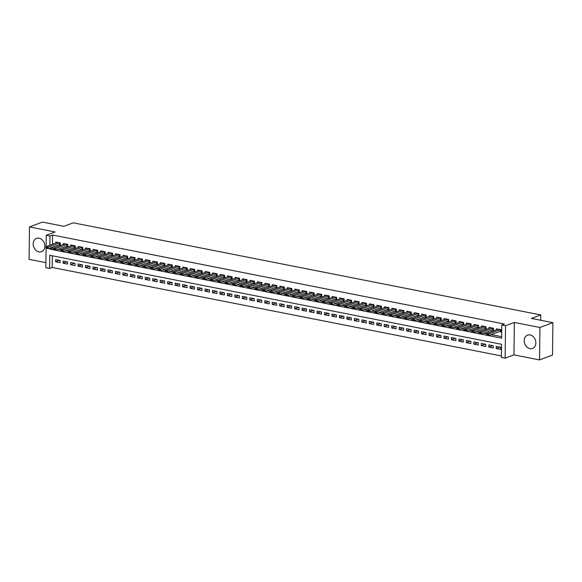 <?xml version="1.0" encoding="UTF-8"?>
<svg xmlns="http://www.w3.org/2000/svg" width="582" height="582" viewBox="0 0 582 582"><rect width="100%" height="100%" fill="white"/><g stroke="black" fill="none" stroke-linecap="round" stroke-linejoin="round"><path stroke-width="0.87" d="M38.921 251.89A7.093 5.624 -110.5 0 0 41.489 251.7A7.093 5.624 -110.5 0 0 44.698 244.629A7.093 5.624 -110.5 0 0 39.089 238.22A7.093 5.624 -110.5 0 0 36.528 238.409A7.093 5.624 -110.5 0 0 33.312 245.473A7.093 5.624 -110.5 0 0 38.921 251.89M529.94 348.625A7.093 5.624 -110.5 0 0 532.508 348.436A7.093 5.624 -110.5 0 0 535.716 341.372A7.093 5.624 -110.5 0 0 530.107 334.956A7.093 5.624 -110.5 0 0 527.539 335.145A7.093 5.624 -110.5 0 0 524.331 342.209A7.093 5.624 -110.5 0 0 529.94 348.625M52.329 255.782L52.184 267.451L49.594 268.418L45.862 267.684L46.094 248.281M540.7 320.245L540.765 314.935L73.274 222.826L63.933 226.318L42.464 222.084L29.493 226.929L29.1 259.346L45.92 262.664M540.765 314.935L531.431 318.419L552.9 322.654L552.507 355.071L539.536 359.916L539.929 327.491L514.35 322.457L505.532 325.745L505.14 358.17L501.4 357.435L501.56 344.289L49.754 255.272L49.594 268.418M514.35 322.457L513.957 354.875L539.536 359.916M513.957 354.875L505.14 358.17M52.184 267.451L501.422 355.958M552.9 322.654L539.929 327.491M58.666 244.789L60.317 245.117L60.346 242.927L55.865 242.047L55.85 242.992M66.13 246.259L67.788 246.586L67.818 244.396L63.336 243.516L63.322 244.462M73.601 247.736L75.253 248.056L75.282 245.866L70.8 244.986L70.793 245.931M81.065 249.205L82.724 249.532L82.753 247.343L78.272 246.455L78.257 247.408M88.537 250.675L90.188 251.002L90.217 248.812L85.736 247.932L85.729 248.878M96.001 252.144L97.66 252.472L97.689 250.282L93.207 249.402L93.193 250.347M103.472 253.621L105.124 253.941L105.153 251.751L100.671 250.871L100.664 251.817M110.936 255.091L112.595 255.418L112.624 253.228L108.143 252.341L108.128 253.294M118.408 256.56L120.059 256.888L120.088 254.698L115.607 253.81L115.6 254.763M125.872 258.03L127.531 258.357L127.56 256.167L123.078 255.287L123.064 256.233M133.343 259.507L135.002 259.827L135.024 257.637L130.543 256.757L130.535 257.702M140.815 260.976L142.466 261.303L142.495 259.114L138.014 258.226L137.999 259.179M148.279 262.446L149.938 262.773L149.96 260.583L145.478 259.696L145.471 260.649M155.75 263.915L157.402 264.243L157.431 262.053L152.95 261.173L152.935 262.118M163.215 265.392L164.873 265.712L164.895 263.522L160.414 262.642L160.406 263.588M170.686 266.862L172.337 267.189L172.367 264.999L167.885 264.112L167.871 265.065M178.15 268.331L179.809 268.658L179.831 266.469L175.349 265.581L175.342 266.534M185.622 269.801L187.273 270.128L187.302 267.938L182.821 267.058L182.806 268.004M193.086 271.277L194.744 271.598L194.766 269.408L190.285 268.528L190.278 269.473M200.557 272.747L202.209 273.074L202.238 270.877L197.756 269.997L197.742 270.95M208.021 274.217L209.68 274.544L209.702 272.354L205.228 271.467L205.213 272.42M215.493 275.686L217.144 276.014L217.173 273.824L212.692 272.943L212.677 273.889M222.957 277.163L224.616 277.483L224.637 275.293L220.163 274.413L220.149 275.359M230.428 278.632L232.08 278.96L232.109 276.763L227.627 275.883L227.613 276.836M237.893 280.102L239.551 280.429L239.58 278.24L235.099 277.352L235.084 278.305M245.364 281.572L247.015 281.899L247.044 279.709L242.563 278.829L242.556 279.775M252.828 283.041L254.487 283.369L254.516 281.179L250.034 280.298L250.02 281.244M260.3 284.518L261.951 284.845L261.98 282.648L257.499 281.768L257.491 282.714M267.764 285.988L269.422 286.315L269.451 284.125L264.97 283.238L264.956 284.191M275.235 287.457L276.887 287.784L276.916 285.595L272.434 284.714L272.427 285.66M282.699 288.927L284.358 289.254L284.387 287.064L279.906 286.184L279.891 287.13M290.171 290.403L291.829 290.731L291.851 288.534L287.37 287.654L287.363 288.599M297.635 291.873L299.293 292.2L299.323 290.011L294.841 289.123L294.827 290.076M305.106 293.343L306.765 293.67L306.787 291.48L302.305 290.6L302.298 291.546M312.578 294.812L314.229 295.139L314.258 292.95L309.777 292.069L309.762 293.015M320.042 296.289L321.701 296.609L321.722 294.419L317.241 293.539L317.234 294.485M327.513 297.758L329.165 298.086L329.194 295.896L324.712 295.009L324.698 295.962M334.977 299.228L336.636 299.555L336.658 297.366L332.177 296.485L332.169 297.431M342.449 300.698L344.1 301.025L344.129 298.835L339.648 297.955L339.633 298.901M349.913 302.174L351.572 302.495L351.593 300.305L347.112 299.424L347.105 300.37M357.384 303.644L359.036 303.971L359.065 301.782L354.584 300.894L354.569 301.847M364.849 305.113L366.507 305.441L366.529 303.251L362.048 302.364L362.04 303.317M372.32 306.583L373.971 306.91L374 304.721L369.519 303.84L369.505 304.786M379.784 308.06L381.443 308.38L381.465 306.19L376.991 305.31L376.976 306.256M387.256 309.529L388.907 309.857L388.936 307.667L384.455 306.779L384.44 307.733M394.72 310.999L396.378 311.326L396.4 309.137L391.926 308.249L391.912 309.202M402.191 312.469L403.843 312.796L403.872 310.606L399.39 309.726L399.383 310.672M409.655 313.945L411.314 314.265L411.343 312.076L406.862 311.195L406.847 312.141M417.127 315.415L418.778 315.742L418.807 313.553L414.326 312.665L414.319 313.618M424.591 316.884L426.25 317.212L426.279 315.022L421.797 314.135L421.783 315.088M432.062 318.354L433.714 318.681L433.743 316.492L429.261 315.611L429.254 316.557M439.526 319.831L441.185 320.151L441.214 317.961L436.733 317.081L436.718 318.027M446.998 321.3L448.649 321.628L448.678 319.431L444.197 318.55L444.19 319.503M454.462 322.77L456.121 323.097L456.15 320.908L451.668 320.02L451.654 320.973M461.933 324.239L463.592 324.567L463.614 322.377L459.133 321.497L459.125 322.443M469.398 325.716L471.056 326.036L471.085 323.847L466.604 322.966L466.589 323.912M476.869 327.186L478.528 327.513L478.549 325.316L474.068 324.436L474.061 325.389M484.34 328.655L485.992 328.983L486.021 326.793L481.54 325.905L481.525 326.858M491.805 330.125L493.463 330.452L493.485 328.263L489.004 327.382L488.996 328.328M500.084 347.127L496.235 348.567L500.716 349.447L500.738 347.258L496.257 346.377L496.235 348.567M492.612 345.657L488.764 347.098L493.245 347.978L493.274 345.788L488.793 344.9L488.764 347.098M485.148 344.188L481.299 345.621L485.781 346.508L485.803 344.318L481.321 343.431L481.299 345.621M477.677 342.718L473.828 344.151L478.309 345.031L478.339 342.842L473.857 341.961L473.828 344.151M470.212 341.241L466.364 342.682L470.845 343.562L470.867 341.372L466.386 340.492L466.364 342.682M462.741 339.772L458.892 341.212L463.374 342.092L463.403 339.903L458.922 339.022L458.892 341.212M455.277 338.302L451.428 339.735L455.91 340.623L455.932 338.433L451.45 337.545L451.428 339.735M447.805 336.833L443.957 338.266L448.438 339.146L448.467 336.956L443.986 336.076L443.957 338.266M440.341 335.356L436.493 336.796L440.974 337.676L440.996 335.487L436.515 334.606L436.493 336.796M432.87 333.886L429.021 335.327L433.503 336.207L433.532 334.017L429.05 333.137L429.021 335.327M425.406 332.417L421.557 333.85L426.031 334.737L426.06 332.548L421.579 331.66L421.557 333.85M417.934 330.947L414.086 332.38L418.567 333.268L418.596 331.071L414.115 330.19L414.086 332.38M410.47 329.47L406.622 330.911L411.096 331.791L411.125 329.601L406.643 328.721L406.622 330.911M402.999 328.001L399.15 329.441L403.632 330.321L403.661 328.132L399.179 327.251L399.15 329.441M395.534 326.531L391.679 327.964L396.16 328.852L396.189 326.662L391.708 325.775L391.679 327.964M388.063 325.062L384.215 326.495L388.696 327.382L388.725 325.185L384.244 324.305L384.215 326.495M380.599 323.585L376.743 325.025L381.225 325.905L381.254 323.716L376.772 322.835L376.743 325.025M373.127 322.115L369.279 323.556L373.76 324.436L373.782 322.246L369.308 321.366L369.279 323.556M365.663 320.646L361.808 322.079L366.289 322.966L366.318 320.777L361.837 319.889L361.808 322.079M358.192 319.176L354.343 320.609L358.825 321.497L358.847 319.3L354.373 318.419L354.343 320.609M350.72 317.699L346.872 319.14L351.353 320.02L351.382 317.83L346.901 316.95L346.872 319.14M343.256 316.23L339.408 317.67L343.889 318.55L343.911 316.361L339.43 315.48L339.408 317.67M335.785 314.76L331.936 316.201L336.418 317.081L336.447 314.891L331.966 314.004L331.936 316.201M328.321 313.291L324.472 314.724L328.954 315.611L328.976 313.422L324.494 312.534L324.472 314.724M320.849 311.814L317.001 313.254L321.482 314.135L321.511 311.945L317.03 311.064L317.001 313.254M313.385 310.344L309.537 311.785L314.018 312.665L314.04 310.475L309.559 309.595L309.537 311.785M305.914 308.875L302.065 310.315L306.547 311.195L306.576 309.006L302.094 308.118L302.065 310.315M298.45 307.405L294.601 308.838L299.083 309.726L299.104 307.536L294.623 306.649L294.601 308.838M290.978 305.928L287.13 307.369L291.611 308.249L291.64 306.059L287.159 305.179L287.13 307.369M283.514 304.459L279.666 305.899L284.147 306.779L284.169 304.59L279.687 303.709L279.666 305.899M276.043 302.989L272.194 304.43L276.676 305.31L276.705 303.12L272.223 302.233L272.194 304.43M268.578 301.52L264.73 302.953L269.211 303.84L269.233 301.651L264.752 300.763L264.73 302.953M261.107 300.05L257.259 301.483L261.74 302.364L261.769 300.174L257.288 299.293L257.259 301.483M253.643 298.573L249.794 300.014L254.269 300.894L254.298 298.704L249.816 297.824L249.794 300.014M246.171 297.104L242.323 298.544L246.804 299.424L246.833 297.235L242.352 296.347L242.323 298.544M238.707 295.634L234.859 297.067L239.333 297.955L239.362 295.765L234.881 294.878L234.859 297.067M231.236 294.165L227.387 295.598L231.869 296.478L231.898 294.288L227.417 293.408L227.387 295.598M223.772 292.688L219.916 294.128L224.397 295.009L224.426 292.819L219.945 291.938L219.916 294.128M216.3 291.218L212.452 292.659L216.933 293.539L216.962 291.349L212.481 290.469L212.452 292.659M208.836 289.749L204.98 291.182L209.462 292.069L209.491 289.88L205.01 288.992L204.98 291.182M201.365 288.279L197.516 289.712L201.998 290.593L202.019 288.403L197.545 287.523L197.516 289.712M193.901 286.802L190.045 288.243L194.526 289.123L194.555 286.933L190.074 286.053L190.045 288.243M186.429 285.333L182.581 286.773L187.062 287.654L187.084 285.464L182.61 284.583L182.581 286.773M178.958 283.863L175.109 285.296L179.591 286.184L179.62 283.994L175.138 283.107L175.109 285.296M171.494 282.394L167.645 283.827L172.126 284.714L172.148 282.517L167.667 281.637L167.645 283.827M164.022 280.917L160.174 282.357L164.655 283.238L164.684 281.048L160.203 280.168L160.174 282.357M156.558 279.447L152.71 280.888L157.191 281.768L157.213 279.578L152.731 278.698L152.71 280.888M149.087 277.978L145.238 279.411L149.72 280.298L149.749 278.109L145.267 277.221L145.238 279.411M141.622 276.508L137.774 277.941L142.255 278.829L142.277 276.632L137.796 275.752L137.774 277.941M134.151 275.031L130.303 276.472L134.784 277.352L134.813 275.162L130.332 274.282L130.303 276.472M126.687 273.562L122.838 275.002L127.32 275.883L127.342 273.693L122.86 272.812L122.838 275.002M119.215 272.092L115.367 273.525L119.848 274.413L119.877 272.223L115.396 271.336L115.367 273.525M111.751 270.623L107.903 272.056L112.384 272.943L112.406 270.746L107.925 269.866L107.903 272.056M104.28 269.146L100.431 270.586L104.913 271.467L104.942 269.277L100.46 268.397L100.431 270.586M96.816 267.676L92.967 269.117L97.441 269.997L97.47 267.807L92.989 266.927L92.967 269.117M89.344 266.207L85.496 267.647L89.977 268.528L90.006 266.338L85.525 265.45L85.496 267.647M81.88 264.737L78.032 266.17L82.506 267.058L82.535 264.868L78.053 263.981L78.032 266.17M74.409 263.26L70.56 264.701L75.042 265.581L75.071 263.391L70.589 262.511L70.56 264.701M66.945 261.791L63.089 263.231L67.57 264.112L67.599 261.922L63.118 261.042L63.089 263.231M60.135 260.452L55.654 259.565L55.625 261.762L60.106 262.642L60.135 260.452M49.841 248.085L49.826 249.14L501.64 338.157L501.8 325.011L504.39 324.043L52.584 235.026L52.467 244.258M52.438 247.117L52.424 248.172L53.428 248.368M58.047 249.278L60.892 249.838M65.519 250.755L68.363 251.315M72.983 252.224L75.827 252.784M80.454 253.694L83.299 254.254M87.918 255.163L90.763 255.724M95.39 256.64L98.234 257.2M102.854 258.11L105.698 258.67M110.325 259.579L113.17 260.139M117.79 261.049L120.634 261.609M125.261 262.526L128.105 263.086M132.725 263.995L135.57 264.555M140.197 265.465L143.041 266.025M147.661 266.934L150.505 267.494M155.132 268.404L157.977 268.971M162.596 269.881L165.441 270.441M170.068 271.35L172.912 271.91M177.532 272.82L180.384 273.38M185.003 274.289L187.848 274.857M192.467 275.766L195.319 276.326M199.939 277.236L202.783 277.796M207.41 278.705L210.255 279.265M214.874 280.175L217.719 280.735M222.346 281.652L225.19 282.212M229.81 283.121L232.655 283.681M237.281 284.591L240.126 285.151M244.746 286.06L247.59 286.62M252.217 287.537L255.062 288.097M259.681 289.007L262.526 289.567M267.153 290.476L269.997 291.036M274.617 291.946L277.461 292.506M282.088 293.423L284.933 293.983M289.552 294.892L292.397 295.452M297.024 296.362L299.868 296.922M304.488 297.831L307.332 298.391M311.959 299.308L314.804 299.868M319.423 300.778L322.268 301.338M326.895 302.247L329.739 302.807M334.359 303.717L337.204 304.277M341.83 305.194L344.675 305.754M349.295 306.663L352.146 307.223M356.766 308.133L359.611 308.693M364.23 309.602L367.082 310.162M371.702 311.079L374.546 311.639M379.173 312.549L382.018 313.109M386.637 314.018L389.482 314.578M394.109 315.488L396.953 316.048M401.573 316.957L404.417 317.525M409.044 318.434L411.889 318.994M416.508 319.904L419.353 320.464M423.98 321.373L426.824 321.933M431.444 322.843L434.288 323.41M438.915 324.32L441.76 324.88M446.379 325.789L449.224 326.349M453.851 327.259L456.695 327.819M461.315 328.728L464.16 329.288M468.786 330.205L471.631 330.765M476.251 331.675L479.095 332.235M483.722 333.144L486.567 333.704M491.186 334.614L501.655 336.68M499.276 331.595L500.927 331.922L500.957 329.732L496.475 328.852L496.461 329.798M46.116 246.63L46.254 235.259L55.072 231.971L29.493 226.929M46.254 235.259L49.987 235.994L49.877 245.226M52.584 235.026L49.987 235.994M501.8 325.011L505.532 325.745M52.424 248.172L49.826 249.14M59.473 260.321L55.625 261.762M486.472 334.505L487.585 334.985L486.472 334.505L486.596 333.486L498.105 329.172M500.389 329.623L488.836 333.93L488.815 335.501L486.465 334.766M500.942 331.093L488.815 335.501L487.585 334.985M486.596 333.486L488.836 333.93L487.592 334.723M479.001 333.035L480.121 333.515L479.001 333.035L479.124 332.016L490.641 327.702M492.925 328.153L481.365 332.453L481.343 334.032L479.001 333.297M493.471 329.616L481.343 334.032L480.121 333.515M479.124 332.016L481.365 332.453L480.121 333.253M471.536 331.558L472.649 332.046L471.536 331.558L471.66 330.54L483.169 326.233M485.453 326.677L473.894 330.983L473.879 332.562L471.529 331.827M485.999 328.146L473.879 332.562L472.649 332.046M471.66 330.54L473.894 330.983L472.657 331.784M464.065 330.089L465.185 330.576L464.065 330.089L464.189 329.07L475.705 324.756M477.989 325.207L466.429 329.514L466.408 331.093L464.065 330.35M478.535 326.677L466.408 331.093L465.185 330.576M464.189 329.07L466.429 329.514L465.185 330.314M456.601 328.619L457.714 329.099L456.601 328.619L456.717 327.601L468.234 323.286M470.518 323.738L458.958 328.044L458.943 329.616L456.594 328.881M471.064 325.207L458.943 329.616L457.714 329.099M456.717 327.601L458.958 328.044L457.721 328.837M449.129 327.149L450.25 327.63L449.129 327.149L449.253 326.131L460.769 321.817M463.054 322.268L451.494 326.567L451.472 328.146L449.129 327.411M463.599 323.73L451.472 328.146L450.25 327.63M449.253 326.131L451.494 326.567L450.25 327.368M441.665 325.68L442.778 326.16L441.665 325.68L441.782 324.654L453.298 320.347M455.582 320.791L444.022 325.098L444.008 326.677L441.658 325.942M456.128 322.261L444.008 326.677L442.778 326.16M441.782 324.654L444.022 325.098L442.786 325.898M434.194 324.203L435.314 324.691L434.194 324.203L434.317 323.185L445.834 318.871M448.118 319.322L436.558 323.628L436.536 325.207L434.194 324.465M448.664 320.791L436.536 325.207L435.314 324.691M434.317 323.185L436.558 323.628L435.314 324.429M426.73 322.734L427.843 323.214L426.73 322.734L426.846 321.715L438.362 317.401M440.647 317.852L429.087 322.159L429.072 323.73L426.722 322.995M441.192 319.322L429.072 323.73L427.843 323.214M426.846 321.715L429.087 322.159L427.85 322.952M419.258 321.264L420.379 321.744L419.258 321.264L419.382 320.245L430.898 315.931M433.183 316.382L421.623 320.682L421.601 322.261L419.258 321.526M433.728 317.845L421.601 322.261L420.379 321.744M419.382 320.245L421.623 320.682L420.379 321.482M411.794 319.794L412.907 320.275L411.794 319.794L411.911 318.769L423.427 314.462M425.711 314.913L414.151 319.212L414.137 320.791L411.787 320.056M426.257 316.375L414.137 320.791L412.907 320.275M411.911 318.769L414.151 319.212L412.907 320.013M404.323 318.318L405.443 318.805L404.323 318.318L404.446 317.299L415.963 312.985M418.247 313.436L406.687 317.743L406.665 319.322L404.323 318.58M418.793 314.906L406.665 319.322L405.443 318.805M404.446 317.299L406.687 317.743L405.443 318.543M396.851 316.848L397.972 317.336L396.851 316.848L396.975 315.83L408.491 311.516M410.776 311.967L399.216 316.273L399.201 317.845L396.851 317.11M411.321 313.436L399.201 317.845L397.972 317.336M396.975 315.83L399.216 316.273L397.972 317.066M389.387 315.379L390.5 315.859L389.387 315.379L389.511 314.36L401.027 310.046M403.311 310.497L391.751 314.797L391.73 316.375L389.387 315.64M403.857 311.959L391.73 316.375L390.5 315.859M389.511 314.36L391.751 314.797L390.507 315.597M381.916 313.909L383.036 314.389L381.916 313.909L382.039 312.883L393.556 308.576M395.84 309.027L384.28 313.327L384.266 314.906L381.916 314.171M396.386 310.49L384.266 314.906L383.036 314.389M382.039 312.883L384.28 313.327L383.036 314.127M374.452 312.432L375.565 312.92L374.452 312.432L374.575 311.414L386.092 307.1M388.376 307.551L376.816 311.857L376.794 313.436L374.444 312.694M388.922 309.02L376.794 313.436L375.565 312.92M374.575 311.414L376.816 311.857L375.572 312.658M366.98 310.963L368.1 311.45L366.98 310.963L367.104 309.944L378.62 305.63M380.904 306.081L369.344 310.388L369.33 311.959L366.98 311.225M381.45 307.551L369.33 311.959L368.1 311.45M367.104 309.944L369.344 310.388L368.1 311.181M359.516 309.493L360.629 309.973L359.516 309.493L359.64 308.475L371.156 304.16M373.433 304.612L361.88 308.911L361.858 310.49L359.509 309.755M373.986 306.074L361.858 310.49L360.629 309.973M359.64 308.475L361.88 308.911L360.636 309.711M352.045 308.024L353.165 308.504L352.045 308.024L352.168 306.998L363.685 302.691M365.969 303.142L354.409 307.442L354.387 309.02L352.045 308.285M366.514 304.604L354.387 309.02L353.165 308.504M352.168 306.998L354.409 307.442L353.165 308.242M344.58 306.547L345.693 307.034L344.58 306.547L344.704 305.528L356.22 301.214M358.497 301.665L346.945 305.972L346.923 307.551L344.573 306.809M359.05 303.135L346.923 307.551L345.693 307.034M344.704 305.528L346.945 305.972L345.701 306.772M337.109 305.077L338.229 305.565L337.109 305.077L337.233 304.059L348.749 299.745M351.033 300.196L339.473 304.502L339.452 306.074L337.109 305.339M351.579 301.665L339.452 306.074L338.229 305.565M337.233 304.059L339.473 304.502L338.229 305.295M329.645 303.608L330.758 304.088L329.645 303.608L329.768 302.589L341.278 298.275M343.562 298.726L332.009 303.026L331.987 304.604L329.638 303.869M344.115 300.188L331.987 304.604L330.758 304.088M329.768 302.589L332.009 303.026L330.765 303.826M322.173 302.138L323.294 302.618L322.173 302.138L322.297 301.12L333.813 296.805M336.098 297.257L324.538 301.556L324.516 303.135L322.173 302.4M336.643 298.719L324.516 303.135L323.294 302.618M322.297 301.12L324.538 301.556L323.294 302.356M314.709 300.661L315.822 301.149L314.709 300.661L314.833 299.643L326.342 295.336M328.626 295.78L317.074 300.086L317.052 301.665L314.702 300.93M329.179 297.249L317.052 301.665L315.822 301.149M314.833 299.643L317.074 300.086L315.83 300.887M307.238 299.192L308.358 299.679L307.238 299.192L307.361 298.173L318.878 293.859M321.162 294.31L309.602 298.617L309.58 300.188L307.238 299.454M321.708 295.78L309.58 300.188L308.358 299.679M307.361 298.173L309.602 298.617L308.358 299.41M299.774 297.722L300.887 298.202L299.774 297.722L299.897 296.704L311.406 292.39M313.691 292.841L302.131 297.14L302.116 298.719L299.766 297.984M314.236 294.303L302.116 298.719L300.887 298.202M299.897 296.704L302.131 297.14L300.894 297.94M292.302 296.253L293.423 296.733L292.302 296.253L292.426 295.234L303.942 290.92M306.227 291.371L294.667 295.671L294.645 297.249L292.302 296.514M306.772 292.833L294.645 297.249L293.423 296.733M292.426 295.234L294.667 295.671L293.423 296.471M284.838 294.776L285.951 295.263L284.838 294.776L284.954 293.757L296.471 289.45M298.755 289.894L287.195 294.201L287.181 295.78L284.831 295.045M299.301 291.364L287.181 295.78L285.951 295.263M284.954 293.757L287.195 294.201L285.958 295.001M277.367 293.306L278.487 293.794L277.367 293.306L277.49 292.288L289.007 287.974M291.291 288.425L279.731 292.731L279.709 294.31L277.367 293.568M291.837 289.894L279.709 294.31L278.487 293.794M277.49 292.288L279.731 292.731L278.487 293.532M269.903 291.837L271.016 292.317L269.903 291.837L270.019 290.818L281.535 286.504M283.82 286.955L272.26 291.255L272.245 292.833L269.895 292.099M284.365 288.417L272.245 292.833L271.016 292.317M270.019 290.818L272.26 291.255L271.023 292.055M262.431 290.367L263.551 290.847L262.431 290.367L262.555 289.349L274.071 285.035M276.355 285.486L264.795 289.785L264.774 291.364L262.431 290.629M276.901 286.948L264.774 291.364L263.551 290.847M262.555 289.349L264.795 289.785L263.551 290.585M254.967 288.89L256.08 289.378L254.967 288.89L255.083 287.872L266.6 283.565M268.884 284.009L257.324 288.316L257.309 289.894L254.96 289.159M269.43 285.478L257.309 289.894L256.08 289.378M255.083 287.872L257.324 288.316L256.087 289.116M247.495 287.421L248.616 287.908L247.495 287.421L247.619 286.402L259.135 282.088M261.42 282.539L249.86 286.846L249.838 288.425L247.495 287.683M261.965 284.009L249.838 288.425L248.616 287.908M247.619 286.402L249.86 286.846L248.616 287.646M240.031 285.951L241.144 286.431L240.031 285.951L240.148 284.933L251.664 280.619M253.948 281.07L242.388 285.376L242.374 286.948L240.024 286.213M254.494 282.539L242.374 286.948L241.144 286.431M240.148 284.933L242.388 285.376L241.144 286.169M232.56 284.482L233.68 284.962L232.56 284.482L232.684 283.463L244.2 279.149M246.484 279.6L234.924 283.9L234.902 285.478L232.56 284.743M247.03 281.062L234.902 285.478L233.68 284.962M232.684 283.463L234.924 283.9L233.68 284.7M225.088 283.005L226.209 283.492L225.088 283.005L225.212 281.986L236.728 277.679M239.013 278.123L227.453 282.43L227.438 284.009L225.088 283.274M239.558 279.593L227.438 284.009L226.209 283.492M225.212 281.986L227.453 282.43L226.209 283.23M217.624 281.535L218.737 282.023L217.624 281.535L217.748 280.517L229.264 276.203M231.549 276.654L219.989 280.961L219.967 282.539L217.624 281.797M232.094 278.123L219.967 282.539L218.737 282.023M217.748 280.517L219.989 280.961L218.745 281.761M210.153 280.066L211.273 280.546L210.153 280.066L210.277 279.047L221.793 274.733M224.077 275.184L212.517 279.491L212.503 281.062L210.153 280.328M224.623 276.654L212.503 281.062L211.273 280.546M210.277 279.047L212.517 279.491L211.273 280.284M202.689 278.596L203.802 279.076L202.689 278.596L202.812 277.578L214.329 273.264M216.613 273.715L205.053 278.014L205.031 279.593L202.682 278.858M217.159 275.177L205.031 279.593L203.802 279.076M202.812 277.578L205.053 278.014L203.809 278.814M195.217 277.127L196.338 277.607L195.217 277.127L195.341 276.101L206.857 271.794M209.142 272.238L197.582 276.545L197.567 278.123L195.217 277.388M209.687 273.707L197.567 278.123L196.338 277.607M195.341 276.101L197.582 276.545L196.338 277.345M187.753 275.65L188.866 276.137L187.753 275.65L187.877 274.631L199.393 270.317M201.67 270.768L190.118 275.075L190.096 276.654L187.746 275.912M202.223 272.238L190.096 276.654L188.866 276.137M187.877 274.631L190.118 275.075L188.874 275.875M180.282 274.18L181.402 274.66L180.282 274.18L180.405 273.162L191.922 268.848M194.206 269.299L182.646 273.605L182.624 275.177L180.282 274.442M194.752 270.768L182.624 275.177L181.402 274.66M180.405 273.162L182.646 273.605L181.402 274.398M172.818 272.711L173.931 273.191L172.818 272.711L172.941 271.692L184.458 267.378M186.735 267.829L175.182 272.129L175.16 273.707L172.81 272.973M187.288 269.291L175.16 273.707L173.931 273.191M172.941 271.692L175.182 272.129L173.938 272.929M165.346 271.241L166.467 271.721L165.346 271.241L165.47 270.215L176.986 265.909M179.271 266.36L167.711 270.659L167.689 272.238L165.346 271.503M179.816 267.822L167.689 272.238L166.467 271.721M165.47 270.215L167.711 270.659L166.467 271.459M157.882 269.764L158.995 270.252L157.882 269.764L158.006 268.746L169.515 264.432M171.799 264.883L160.246 269.19L160.225 270.768L157.875 270.026M172.352 266.352L160.225 270.768L158.995 270.252M158.006 268.746L160.246 269.19L159.002 269.99M150.411 268.295L151.531 268.782L150.411 268.295L150.534 267.276L162.051 262.962M164.335 263.413L152.775 267.72L152.753 269.291L150.411 268.557M164.881 264.883L152.753 269.291L151.531 268.782M150.534 267.276L152.775 267.72L151.531 268.513M142.946 266.825L144.06 267.305L142.946 266.825L143.07 265.807L154.579 261.493M156.864 261.944L145.311 266.243L145.289 267.822L142.939 267.087M157.416 263.406L145.289 267.822L144.06 267.305M143.07 265.807L145.311 266.243L144.067 267.043M135.475 265.356L136.595 265.836L135.475 265.356L135.599 264.33L147.115 260.023M149.399 260.474L137.839 264.774L137.818 266.352L135.475 265.618M149.945 261.936L137.818 266.352L136.595 265.836M135.599 264.33L137.839 264.774L136.595 265.574M128.011 263.879L129.124 264.366L128.011 263.879L128.135 262.86L139.644 258.546M141.928 258.997L130.368 263.304L130.353 264.883L128.004 264.141M142.474 260.467L130.353 264.883L129.124 264.366M128.135 262.86L130.368 263.304L129.131 264.104M120.539 262.409L121.66 262.897L120.539 262.409L120.663 261.391L132.179 257.077M134.464 257.528L122.904 261.835L122.882 263.406L120.539 262.671M135.009 258.997L122.882 263.406L121.66 262.897M120.663 261.391L122.904 261.835L121.66 262.627M113.075 260.94L114.188 261.42L113.075 260.94L113.192 259.921L124.708 255.607M126.992 256.058L115.432 260.358L115.418 261.936L113.068 261.202M127.538 257.52L115.418 261.936L114.188 261.42M113.192 259.921L115.432 260.358L114.196 261.158M105.604 259.47L106.724 259.95L105.604 259.47L105.728 258.444L117.244 254.138M119.528 254.589L107.968 258.888L107.946 260.467L105.604 259.732M120.074 256.051L107.946 260.467L106.724 259.95M105.728 258.444L107.968 258.888L106.724 259.688M98.14 257.993L99.253 258.481L98.14 257.993L98.256 256.975L109.772 252.661M112.057 253.112L100.497 257.419L100.482 258.997L98.132 258.255M112.602 254.581L100.482 258.997L99.253 258.481M98.256 256.975L100.497 257.419L99.26 258.219M90.668 256.524L91.789 257.011L90.668 256.524L90.792 255.505L102.308 251.191M104.593 251.642L93.033 255.949L93.011 257.52L90.668 256.786M105.138 253.112L93.011 257.52L91.789 257.011M90.792 255.505L93.033 255.949L91.789 256.742M83.204 255.054L84.317 255.534L83.204 255.054L83.321 254.036L94.837 249.722M97.121 250.173L85.561 254.472L85.547 256.051L83.197 255.316M97.667 251.635L85.547 256.051L84.317 255.534M83.321 254.036L85.561 254.472L84.325 255.272M75.733 253.585L76.853 254.065L75.733 253.585L75.856 252.566L87.373 248.252M89.657 248.703L78.097 253.003L78.075 254.581L75.733 253.847M90.203 250.165L78.075 254.581L76.853 254.065M75.856 252.566L78.097 253.003L76.853 253.803M68.269 252.108L69.382 252.595L68.269 252.108L68.385 251.089L79.901 246.783M82.186 247.226L70.626 251.533L70.611 253.112L68.261 252.377M82.731 248.696L70.611 253.112L69.382 252.595M68.385 251.089L70.626 251.533L69.382 252.333M60.797 250.638L61.918 251.126L60.797 250.638L60.921 249.62L72.437 245.306M74.722 245.757L63.162 250.064L63.14 251.635L60.797 250.9M75.267 247.226L63.14 251.635L61.918 251.126M60.921 249.62L63.162 250.064L61.918 250.857M53.326 249.169L54.446 249.649L53.326 249.169L53.449 248.15L64.966 243.836M67.25 244.287L55.69 248.587L55.676 250.165L53.326 249.431M67.796 245.75L55.676 250.165L54.446 249.649M53.449 248.15L55.69 248.587L54.446 249.387M45.862 247.699L46.975 248.179L45.862 247.699L45.985 246.681L57.502 242.367M59.786 242.818L48.226 247.117L48.204 248.696L45.854 247.961M60.332 244.28L48.204 248.696L46.975 248.179M45.985 246.681L48.226 247.117L46.982 247.917M500.244 329.667L500.229 331.245M500.44 329.63L500.418 331.187M492.779 328.19L492.758 329.768M492.969 328.161L492.954 329.718M485.308 326.72L485.293 328.299M485.504 326.691L485.483 328.248M477.844 325.251L477.822 326.829M478.033 325.214L478.018 326.778M470.372 323.781L470.358 325.36M470.569 323.745L470.547 325.302M462.908 322.312L462.886 323.883M463.097 322.275L463.083 323.832M455.437 320.835L455.422 322.413M455.633 320.806L455.611 322.363M447.973 319.365L447.951 320.944M448.162 319.336L448.14 320.893M440.501 317.896L440.487 319.474M440.698 317.859L440.676 319.416M433.037 316.426L433.015 317.998M433.226 316.39L433.204 317.947M425.566 314.949L425.544 316.528M425.762 314.92L425.74 316.477M418.102 313.48L418.08 315.058M418.291 313.451L418.269 315.007M410.63 312.01L410.608 313.589M410.819 311.974L410.805 313.531M403.166 310.541L403.144 312.112M403.355 310.504L403.333 312.061M395.695 309.064L395.673 310.643M395.884 309.035L395.869 310.592M388.23 307.594L388.209 309.173M388.42 307.565L388.398 309.122M380.759 306.125L380.737 307.703M380.948 306.088L380.934 307.652M373.288 304.655L373.273 306.227M373.484 304.619L373.462 306.176M365.823 303.178L365.802 304.757M366.013 303.149L365.998 304.706M358.352 301.709L358.337 303.287M358.548 301.68L358.527 303.237M350.888 300.239L350.866 301.818M351.077 300.203L351.062 301.767M343.416 298.77L343.402 300.341M343.613 298.733L343.591 300.29M335.952 297.293L335.93 298.872M336.141 297.264L336.127 298.821M328.481 295.823L328.466 297.402M328.677 295.794L328.655 297.351M321.017 294.354L320.995 295.932M321.206 294.317L321.191 295.882M313.545 292.884L313.531 294.456M313.742 292.848L313.72 294.405M306.081 291.407L306.059 292.986M306.27 291.378L306.256 292.935M298.61 289.938L298.595 291.517M298.806 289.909L298.784 291.466M291.146 288.468L291.124 290.047M291.335 288.432L291.32 289.996M283.674 286.999L283.66 288.57M283.87 286.962L283.849 288.519M276.21 285.522L276.188 287.101M276.399 285.493L276.377 287.05M268.738 284.052L268.724 285.631M268.935 284.023L268.913 285.58M261.274 282.583L261.253 284.162M261.464 282.546L261.442 284.111M253.803 281.113L253.781 282.692M253.999 281.077L253.978 282.634M246.339 279.636L246.317 281.215M246.528 279.607L246.506 281.164M238.867 278.167L238.846 279.746M239.057 278.138L239.042 279.695M231.403 276.697L231.381 278.276M231.592 276.661L231.571 278.225M223.932 275.228L223.91 276.806M224.121 275.191L224.106 276.748M216.468 273.758L216.446 275.33M216.657 273.722L216.635 275.279M208.996 272.281L208.974 273.86M209.185 272.252L209.171 273.809M201.525 270.812L201.51 272.391M201.721 270.783L201.699 272.34M194.061 269.342L194.039 270.921M194.25 269.306L194.235 270.863M186.589 267.873L186.575 269.444M186.786 267.836L186.764 269.393M179.125 266.396L179.103 267.975M179.314 266.367L179.3 267.924M171.654 264.926L171.639 266.505M171.85 264.897L171.828 266.454M164.189 263.457L164.168 265.036M164.379 263.42L164.364 264.977M156.718 261.987L156.704 263.559M156.914 261.951L156.893 263.508M149.254 260.51L149.232 262.089M149.443 260.481L149.429 262.038M141.782 259.041L141.768 260.62M141.979 259.012L141.957 260.569M134.318 257.571L134.297 259.15M134.507 257.535L134.493 259.099M126.847 256.102L126.832 257.673M127.043 256.065L127.022 257.622M119.383 254.625L119.361 256.204M119.572 254.596L119.557 256.153M111.911 253.155L111.897 254.734M112.108 253.126L112.086 254.683M104.447 251.686L104.425 253.265M104.636 251.65L104.615 253.214M96.976 250.216L96.961 251.788M97.172 250.18L97.15 251.737M89.512 248.74L89.49 250.318M89.701 248.71L89.679 250.267M82.04 247.27L82.018 248.849M82.237 247.241L82.215 248.798M74.576 245.8L74.554 247.379M74.765 245.764L74.743 247.328M67.105 244.331L67.083 245.902M67.294 244.295L67.279 245.851M59.64 242.854L59.619 244.433M59.83 242.825L59.808 244.382"/></g></svg>
